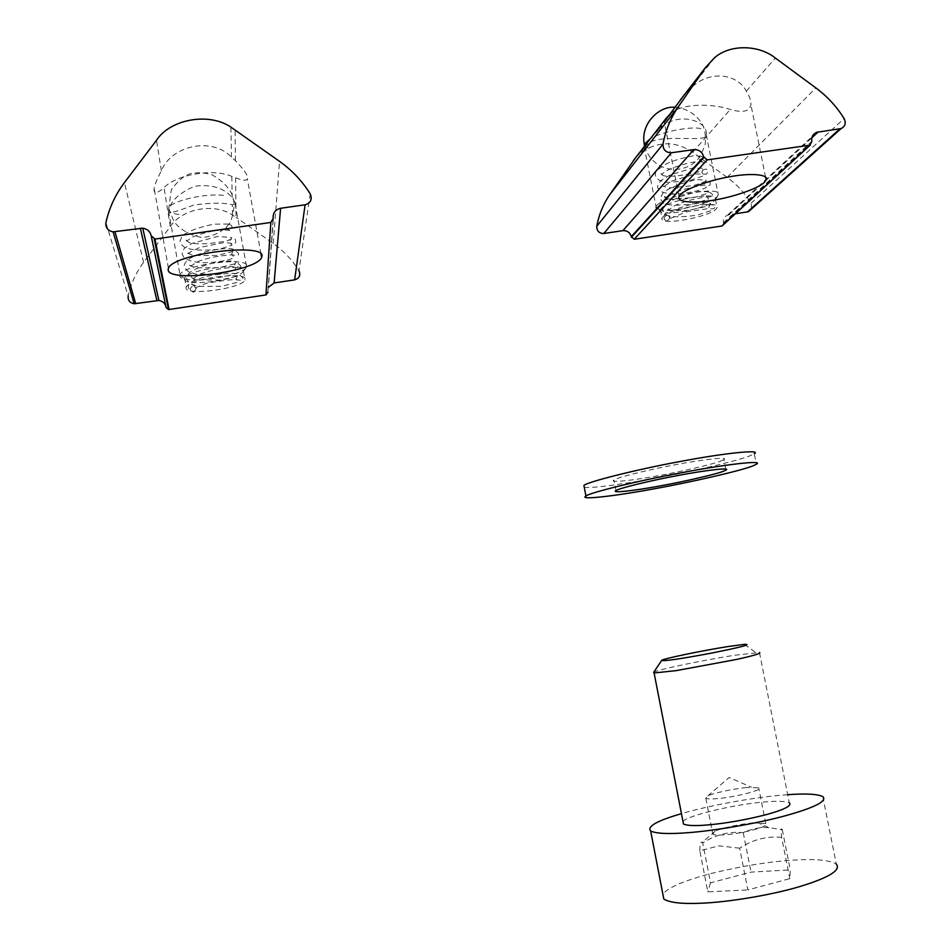 <?xml version="1.0" encoding="UTF-8"?>
<svg xmlns="http://www.w3.org/2000/svg" width="951" height="951" viewBox="0 0 951 951"><rect width="100%" height="100%" fill="white"/><g stroke="black" fill="none" stroke-linecap="round" stroke-linejoin="round"><path stroke-width="0.71" stroke-dasharray="4.75 3.57" d="M656.856 205.44C664.428 195.668 723.069 185.279 718.338 194.943L717.209 196.524C708.364 206.141 653.456 216.008 655.928 207.045L656.856 205.44M661.147 208.542L660.315 209.945C658.021 217.815 706.652 209.077 714.403 200.649L715.39 199.282C719.55 190.842 667.923 199.983 661.147 208.542M662.823 217.006C669.635 208.614 721.286 199.46 717.078 207.734L716.091 209.065C708.115 217.553 658.211 226.219 662.074 218.1L662.823 217.006M644.16 146.692L647.203 144.421C657.034 133.853 698.581 141.414 705.285 137.051L706.26 134.721C708.65 120.48 675.983 109.912 658.009 130.513L650.52 138.477M670.431 113.692L672.024 112.503C683.4 103.195 713.095 103.504 730.225 109.508C739.712 112.194 746.071 111.909 749.293 108.664L750.933 104.8C751.254 101.234 749.709 96.693 746.321 91.165C738.012 74.285 709.933 69.209 691.175 87.849L684.066 95.171M751.492 208.994L751.112 203.217C744.764 193.041 736.763 184.423 727.111 177.35L692.685 152.303C675.602 140.891 658.342 140.962 640.903 152.54L635.815 157.45M723.545 224.4L723.438 222.784C722.938 219.229 724.305 216.673 727.563 215.092L735.408 213.773M699.449 160.148L703.348 162.407C706.641 159.233 706.106 157.224 701.755 156.38L699.449 160.148M670.051 217.601L667.127 221.393C663.073 219.55 663.013 217.494 666.948 215.223L670.051 217.601M179.81 275.897L179.977 274.756C183.436 264.485 248.734 256.413 246.784 266.007L246.392 267.219C241.233 277.216 180.179 284.931 179.81 275.897M184.458 279.142C184.66 287.059 238.737 280.212 243.23 271.451L243.563 270.393C245.18 262.024 187.668 269.192 184.625 278.156L184.458 279.142M186.075 288.094L186.23 287.131C189.32 278.358 246.82 271.094 245.18 279.285L245.013 280.01C242.041 288.533 186.241 296.046 186.075 288.094M235.361 203.205L232.187 197.63C223.937 187.834 211.348 184.054 194.396 186.289C178.824 193.231 170.205 201.469 168.565 211.003L168.47 212.644C169.86 213.559 178.324 211.015 193.838 205.024C210.956 202.682 223.77 202.599 232.306 204.774L235.17 203.978L235.361 203.205M235.61 177.789C242.172 180.44 246.095 180.904 247.367 179.18L247.688 178.015C247.605 174.806 243.527 169.052 235.432 160.755L231.45 157.07C211.467 136.338 171.049 145.765 161.373 170.835C157.402 178.277 154.989 184.078 154.133 188.239C153.456 194.147 156.772 193.956 164.059 187.68C175.376 175.02 212.834 167.875 231.794 176.375L235.61 177.789L236.026 217.28L232.496 215.021C213.82 202.432 181.522 208.923 170.288 226.635L143.565 262.369C136.029 272.509 130.893 283.743 128.159 296.058L105.906 222.617M151.209 235.789L166.056 307.458M273.329 219.087L268.36 287.321M310.204 193.826L298.935 270.607C292.242 259.92 283.671 250.874 273.234 243.48L236.026 217.28M225.934 227.99L229.702 230.451C233.102 227.337 232.638 225.185 228.311 224.02L225.934 227.99M196.346 288.319L193.671 292.266C189.522 290.709 189.297 288.557 192.97 285.811L196.346 288.319M722.106 460.51L723.901 459.583C729.227 456.563 703.562 459.345 676.648 464.48C647.536 469.794 615.559 477.937 613.894 480.077C608.771 482.989 632.403 480.517 657.296 475.892C682.545 471.423 715.937 463.517 722.106 460.51M584.259 487.233C590.951 488.778 629.063 483.358 662.526 476.879C699.591 469.913 741.53 459.666 751.052 455.363L754.286 453.722L756.39 464.231M683.032 821.759C684.732 816.184 734.136 804.308 764.283 801.978C777.026 800.837 785.371 801.122 789.318 802.846L759.469 652.517L735.266 655.168C704.643 659.792 654.145 670.36 653.61 672.381M781.639 837.356C766.803 835.953 752.812 839.567 739.64 848.185L747.843 889.922L789.817 878.653L790.269 869.903L751.005 872.115L710.516 882.825L702.741 842.943C715.437 834.728 728.942 831.305 743.242 832.648C752.075 828.69 760.61 827.001 768.848 827.608L782.316 829.747C781.14 827.334 780.902 829.878 781.639 837.356L789.817 878.653M782.316 829.747L790.269 869.903M743.242 832.648L751.005 872.115M739.64 848.185L718.837 845.843L699.841 850.86L707.829 891.86L747.843 889.922M699.841 850.86C699.912 844.119 700.661 841.302 702.088 842.408L702.741 842.943M710.516 882.825L707.829 891.86M746.476 787.583C734.41 788.534 712.311 793.348 707.758 795.939L705.832 798.329C707.627 799.066 711.55 799.149 717.601 798.59C735.717 797.081 764.247 789.722 758.708 787.797L746.476 787.583M753.442 822.9C741.756 823.602 720.228 828.309 715.211 831.174L712.834 834.158C714.665 835.061 718.611 835.287 724.698 834.823C742.897 833.635 771.416 825.943 765.769 823.542L753.442 822.9M822.817 796.581L836.298 864.055C829.391 860.037 815.292 858.705 794.014 860.084C768.253 861.713 740.247 866.278 709.981 873.791C683.293 880.947 667.59 887.758 662.871 894.237M787.701 794.703L781.151 795.226C754.274 797.39 708.531 805.556 681.463 813.664M692.685 152.303L730.225 109.508M723.556 223.366L811.988 142.02M723.438 222.784L811.845 141.33M728.87 214.748L811.881 137.764M751.112 203.217L844.143 118.602M727.111 177.35L815.863 87.908M746.321 91.165L775.362 58.059M700.899 128.682C691.627 125.817 660.339 132.106 650.306 138.727M644.54 146.157L649.105 148.392M170.288 226.635L164.059 187.68M143.565 262.369L124.438 182.58M161.373 170.835L156.499 140.296M267.909 291.47L273.187 218.35M273.234 243.48L279.535 161.349M235.432 160.755L235.111 129.847M223.568 195.383C205.689 192.875 169.219 201.362 168.767 208.435C168.303 211.776 172.048 213.832 180.001 214.605M718.16 195.312L715.235 199.591M655.928 207.045L660.315 209.945M660.41 209.648L662.074 218.1M715.39 199.282L717.078 207.734M706.26 134.709L718.338 194.943M644.148 146.632L656.035 206.688M765.567 177.088L750.933 104.8M679.073 196.619L664.202 121.894M672.012 112.491L658.009 130.513M640.903 152.54L647.203 144.421M727.563 215.092L812.38 136.266M691.163 87.849L714.57 57.726M703.371 162.407C699.08 160.386 688.726 162.252 672.333 168.03C666.069 170.859 662.49 173.118 661.611 174.806L661.516 173.902L659.851 173.272L663.56 175.757C670.419 177.041 681.986 175.804 698.26 172.036C709.731 166.247 706.522 170.8 707.901 171.382L706.617 174.164L695.015 173.997L671.988 181.023L663.881 186.551L663.834 185.576L662.098 184.886L663.049 186.301L669.801 187.918L693.636 185.564L707.71 180.678L710.124 182.592C709.838 183.412 712.109 186.883 704.299 185.076C689.451 187.49 678.36 190.64 671.014 194.515L666.152 198.319L666.152 197.261L664.345 196.512L665.153 197.808L671.406 199.413L695.015 197.332L710.183 192.435L712.549 194.575C714.142 196.322 712.335 197.083 707.128 196.845C694.753 198.533 684.007 201.434 674.865 205.523L668.434 210.112L668.47 208.958L666.592 208.15L667.4 209.422L670.396 210.516L688.346 210.421L706.486 206.403L710.718 204.667L714.391 205.261C715.568 207.449 714.867 208.638 712.287 208.828L708.459 208.59L685.992 211.966L668.898 219.087L670.015 216.673L666.984 215.223M701.743 156.38L694.135 155.667C682.509 157.89 673.451 160.517 666.972 163.572C658.116 169.052 654.324 172.262 655.608 173.213C654.609 175.222 655.928 177.659 659.554 180.5L667.412 182.473L689.475 180.702L704.311 175.531L701.743 172.381L703.93 168.327L692.447 168.065L670.051 175.032L661.539 180.119C657.866 184.007 656.737 186.741 658.151 188.322C659.328 189.166 657.26 192.209 672.238 194.147C684.209 194.206 701.695 190.521 706.45 187.24L704.073 184.066L706.153 180.012L696.536 179.608C681.701 183.032 670.669 187.24 663.441 192.245L660.065 198.486L663.275 203.134C668.743 205.701 679.347 205.844 695.074 203.562L708.614 198.949L706.415 195.751L708.388 191.733L698.51 191.496C683.436 195.086 672.428 199.341 665.462 204.287L662.383 210.159L665.557 214.736C670.883 217.244 681.415 217.387 697.142 215.164L710.801 210.67L708.745 207.461L710.611 203.478C709.601 202.123 703.253 202.397 691.603 204.299C672.191 209.886 663.227 213.428 664.713 214.95C663.263 217.601 664.06 219.74 667.091 221.393M644.671 145.978C651.162 169.611 678.206 176.125 695.264 161.932C698.664 159.292 702.004 153.325 705.285 144.017C705.749 136.397 705.083 130.489 703.288 126.293C698.355 115.737 686.812 107.903 675.055 107.332M179.846 275.136L184.506 278.488M246.392 267.219L243.23 271.451M243.397 271.13L245.013 280.01M184.625 278.156L186.23 287.131M168.553 211.003L179.977 274.756M235.17 203.978L246.594 266.827M168.422 268.182L154.133 188.239M261.026 254L247.367 179.18M231.794 176.375L232.187 197.63M232.496 215.021L232.306 204.774M231.45 157.07L230.903 127.125M229.702 230.451C220.739 229.013 208.566 231.081 193.184 236.692L186.634 241.079L186.527 240.199L184.779 239.521L189.831 242.933C199.211 244.609 211.645 243.896 227.146 240.793C237.75 236.11 235.135 240.841 235.848 242.291L234.505 243.92L225.007 242.386L199.781 247.426L190.973 251.587L188.809 253.537L188.75 252.574L186.931 251.837L187.43 253.168L193.243 255.45L217.589 255.474L235.373 250.755L238.047 252.907C239.628 255.32 237.821 255.974 232.615 254.88C219.336 255.557 207.794 257.78 197.998 261.525L190.985 266.007L190.985 264.96L189.071 264.152L189.796 265.65L196.096 267.825L219.36 267.707L237.738 263.118L240.365 265.507C241.923 267.493 240.08 268.087 234.838 267.279C221.952 267.992 210.492 270.215 200.459 273.936L193.16 278.5L193.208 277.359L191.222 276.491L192.471 278.31L197.154 279.867L219.907 280.093L240.306 275.481L242.6 277.656C243.931 280.236 242.029 280.902 236.87 279.665C232.175 279.344 222.023 280.545 206.403 283.267L193.564 288.533L194.789 286.132L191.626 284.29L192.994 285.811M228.311 224.02L213.749 224.174C198.676 227.301 188.262 231.117 182.485 235.634L179.977 241.031C180.001 243.064 181.653 245.251 184.934 247.605C192.197 250.303 203.55 250.85 219.003 249.269L232.044 245.203L229.405 241.709L231.842 237.607L217.838 236.407L192.066 243.373L184.744 248.045C182.354 250.589 181.629 252.93 182.592 255.058C184.007 256.449 181.998 260.194 200.506 262.702C214.605 262.987 229.5 260.372 234.077 257.519L231.628 253.988L233.946 249.887C232.9 247.688 220.632 248.092 205.559 251.837C195.942 255.082 189.689 258.03 186.812 260.657L184.637 263.855C183.709 265.852 184.886 268.384 188.179 271.439L195.835 274.173L219.455 274.161L236.121 269.822L233.863 266.292L236.062 262.203C235.052 260.194 224.044 260.479 208.602 264.152C198.569 267.445 192.066 270.417 189.094 273.08L186.883 276.23C185.956 278.286 187.121 280.795 190.39 283.755L197.963 286.406L221.559 286.346L238.214 282.102L236.121 278.584L238.214 274.53C237.049 272.592 225.018 273.044 208.649 275.956C198.497 278.691 192.304 281.068 190.081 283.089L188.334 285.419C187.858 288.129 189.629 290.412 193.647 292.266M168.767 208.435L173.95 221.583C180.619 230.023 190.01 235.337 202.147 237.536C214.011 236.383 223.354 231.414 230.201 222.629C234.219 212.204 235.004 203.264 232.579 195.811C229.132 187.537 222.165 180.488 211.704 174.663C203.645 172.488 196.429 172.202 190.045 173.807C184.221 175.376 177.968 180.714 171.287 189.843L168.767 208.435M615.951 490.621L613.894 480.077M725.779 469.069L723.901 459.583M744.419 644.35L755.795 652.564M707.758 795.939L729.167 777.49L751.528 787.226M705.832 798.329L712.834 834.158M765.769 823.542L758.708 787.797M715.211 831.174L702.088 842.408M768.848 827.608L757.638 822.663"/><path stroke-width="1.43" d="M650.52 138.477L644.16 146.692M680.334 194.777C684.304 189.38 709.743 179.941 730.748 176.577C750.458 172.916 769.264 174.271 766.149 179.953L764.224 182.461C758.993 188.12 733.352 197.119 713.523 200.174C694.551 203.609 675.947 202.313 679.073 196.619L680.334 194.777M684.066 95.171L664.202 121.894L666.092 118.376L670.431 113.692M635.815 157.45L609.912 194.42C603.326 203.978 598.952 214.581 596.776 226.219C596.717 230.974 599.071 233.411 603.814 233.506L622.917 230.641C627.208 230.463 630.002 232.484 631.298 236.668L634.21 239.272L721.75 226.041L723.545 224.4M678.336 106.738L705.642 67.319L714.57 57.726C730.641 43.615 759.623 45.137 775.362 58.059L815.863 87.908C827.215 96.336 836.642 106.571 844.143 118.602C846.235 123.095 845.213 126.412 841.1 128.563L816.624 132.32C812.832 134.15 811.239 137.146 811.845 141.33L809.883 145.158L707.14 159.887L703.716 156.796C702.171 151.827 698.878 149.438 693.814 149.592L671.347 152.778C665.748 152.624 662.978 149.735 663.013 144.124C665.522 130.394 670.633 117.936 678.336 106.738L609.912 194.42M735.408 213.773L748.473 211.704L751.492 208.994M168.137 270.013L168.422 268.182C173.938 253.406 265.4 242.541 261.965 256.235L261.656 257.436C256.485 271.546 169.266 283.113 168.137 270.013M124.438 182.58L156.499 140.296C169.979 119.327 208.602 111.968 230.903 127.125L279.535 161.349C291.981 170.241 302.204 181.059 310.204 193.826C312.475 199.341 310.775 202.991 305.093 204.798L280.604 208.269C275.279 209.612 272.806 212.965 273.187 218.35L270.857 222.451L154.965 239.058L151.209 235.789C150.258 231.604 147.441 229.06 142.769 228.145L113.098 231.842C107.832 230.748 105.442 227.669 105.906 222.617C109.21 207.948 115.38 194.598 124.438 182.58M151.375 236.692L166.056 307.458L168.482 309.586L265.947 294.929L268.016 292.076M268.36 287.321L274.114 282.946L294.644 279.867C299.41 278.322 300.849 275.231 298.935 270.607M128.159 296.058C127.779 300.302 129.776 302.87 134.162 303.749L158.888 300.48C162.787 301.217 165.141 303.333 165.938 306.84M724.175 470.947C717.981 473.788 684.542 481.563 659.293 486.068C634.388 490.704 610.78 493.367 615.951 490.621C617.639 488.648 649.664 480.695 678.788 475.345C705.713 470.21 731.343 467.238 725.982 470.079L724.175 470.947M754.286 453.722C762.5 449.086 723.2 453.294 681.237 461.294C635.886 469.568 586.398 482.193 583.914 485.474L584.259 487.233M753.133 465.776L756.39 464.231C764.663 459.856 725.399 464.361 683.412 472.374C638.05 480.695 588.491 493.022 585.959 496.053C577.982 500.309 614.417 496.196 652.541 489.099C690.866 482.288 742.648 470.341 753.133 465.776M727.907 646.573L744.419 644.35C752.55 644.172 741.602 647.072 711.598 653.087C680.405 658.936 663.786 661.361 661.741 660.363C661.955 658.948 703.098 650.436 727.907 646.573M661.741 660.363L653.61 672.381L654.098 672.963L676.494 670.586L736.466 659.459C754.107 655.548 761.775 653.23 759.469 652.517M683.032 821.759L683.472 824.018C686.991 825.658 694.717 825.991 706.652 825.04C725.601 823.435 745.75 819.893 767.088 814.425C784.634 809.503 792.052 805.64 789.318 802.846M662.871 894.237L663.798 899.016C669.528 902.677 681.974 904.08 701.125 903.224C726.564 902.356 771.178 895.26 800.671 886.296C829.331 877.452 841.207 870.034 836.298 864.055M681.463 813.664C657.105 820.689 646.846 826.467 650.662 831.008C656.178 833.623 668.434 834.193 687.407 832.731C712.62 831.008 757.044 823.625 786.608 815.411C815.34 807.316 827.406 801.039 822.817 796.581C817.337 794.002 805.64 793.384 787.701 794.703M633.259 160.755L666.092 118.376M680.203 100.164L705.642 67.319M631.416 237.263L703.847 157.486M631.298 236.668L703.716 156.796M634.21 239.272L707.14 159.887M721.75 226.041L809.883 145.158M811.881 137.764L818.157 131.939M747.438 211.966L839.888 128.849M596.776 226.219L663.013 144.124M603.814 233.506L671.347 152.778M693.814 149.592L622.917 230.641M650.306 138.727L644.291 144.207L644.54 146.157M169.076 309.562L154.965 239.058M265.947 294.929L270.857 222.451M274.114 282.946L280.604 208.269M294.644 279.867L305.093 204.798M135.72 303.702L114.976 231.794M140.344 228.192L156.867 300.528M766.149 179.953L765.567 177.088M722.13 225.946L810.323 145.051M812.38 136.266L816.624 132.32M748.473 211.704L841.1 128.563M675.055 107.332C659.911 105.395 640.178 123.285 644.291 144.207L644.671 145.978M261.656 257.436L261.026 254M168.482 309.586L154.252 239.081M134.162 303.749L113.098 231.842M158.888 300.48L142.769 228.145M725.982 470.079L725.779 469.069M583.914 485.474L585.959 496.053M654.098 672.963L683.472 824.018M650.662 831.008L663.798 899.016"/></g></svg>
